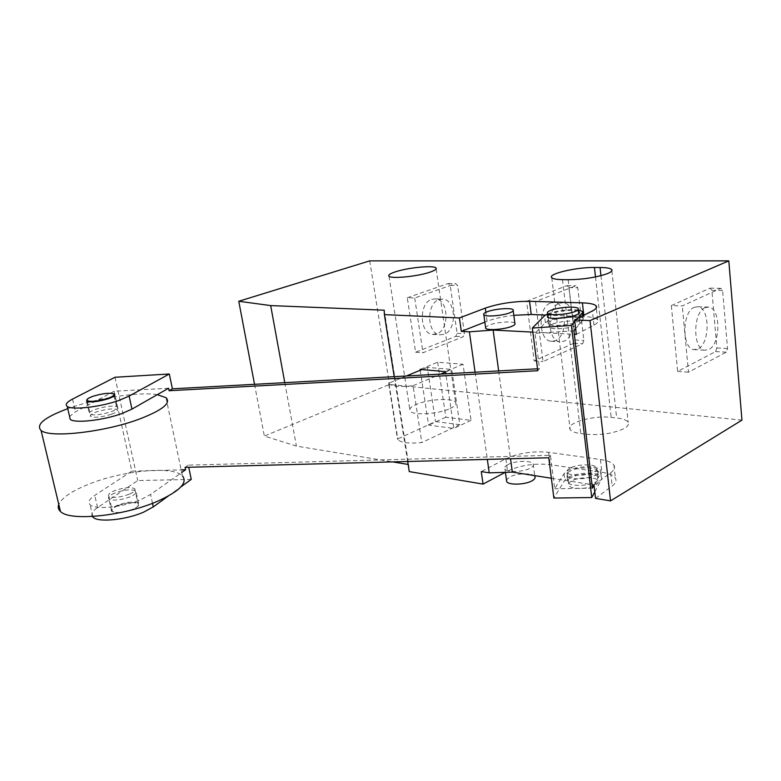 <?xml version="1.0" encoding="UTF-8"?>
<svg xmlns="http://www.w3.org/2000/svg" width="781" height="781" viewBox="0 0 781 781"><rect width="100%" height="100%" fill="white"/><g stroke="black" fill="none" stroke-linecap="round" stroke-linejoin="round"><path stroke-width="0.59" stroke-dasharray="3.9 2.93" d="M459.784 424.669L435.495 421.594L397.509 439.029L397.939 439.703C401.336 442.837 409.303 443.784 421.828 442.554L459.784 424.669L451.74 369.423L427.314 367.363L435.495 421.594M406.315 375.993L388.587 383.276L397.509 439.029M427.314 367.363L421.925 369.569M388.587 383.276L389.006 383.842C392.355 386.468 400.37 387.093 413.032 385.726L421.828 442.554M413.032 385.726L440.621 374.109M445.57 372.02L451.74 369.423M439.117 299.553L443.032 299.103C456.153 299.914 457.09 330.217 444.204 334.317L439.713 334.805C426.777 333.643 426.211 303.204 439.117 299.553M431.708 299.328L435.622 298.879C448.753 299.689 449.71 329.816 436.813 333.897L432.323 334.375C419.377 333.214 418.792 302.95 431.708 299.328M559.489 303.213L563.335 302.706C576.173 303.565 576.72 336.64 564.058 341.219L559.655 341.775C546.983 340.604 546.778 307.245 559.489 303.213M550.615 302.95L554.461 302.442C567.328 303.292 567.914 336.172 555.223 340.711L550.81 341.268C538.109 340.086 537.875 306.953 550.615 302.95M705.058 307.646L708.709 307.07C720.853 307.958 720.834 344.392 708.767 349.546L704.579 350.21C692.571 349.039 692.913 312.156 705.058 307.646M694.231 307.314L697.902 306.748C710.114 307.636 710.134 343.816 698.009 348.931L693.811 349.576C681.735 348.404 682.038 311.795 694.231 307.314M569.798 468.239C567.299 469.674 566.44 471.089 567.231 472.485C569.124 476.508 587.41 476.127 594.224 471.851C596.596 470.435 597.406 469.059 596.655 467.721C594.712 463.66 576.71 464.041 569.798 468.239M571.37 481.116C568.88 482.58 568.041 484.035 568.832 485.46C570.735 489.609 588.972 489.296 595.747 484.942C598.119 483.498 598.92 482.082 598.168 480.705C596.206 476.527 578.252 476.84 571.37 481.116M507.826 464.646C505.082 466.14 504.126 467.585 504.956 468.981C506.82 472.622 523.592 472.066 530.436 468.083C533.052 466.618 533.97 465.203 533.179 463.865C531.265 460.194 514.747 460.731 507.826 464.646M534.819 476.449C532.896 472.661 516.417 473.149 509.524 477.132L506.459 479.983M552.196 324.252C549.57 325.374 548.643 326.39 549.394 327.298C551.161 329.963 569.954 328.694 577.12 325.394C579.609 324.281 580.498 323.295 579.785 322.416C577.94 319.741 559.469 320.991 552.196 324.252M514.855 323.256C513.058 320.845 496.12 322.123 488.847 325.179L485.557 327.268M586.336 434.265C600.814 435.388 613.368 433.494 624.019 428.574C627.817 426.426 629.203 424.347 628.188 422.365C626.801 420.168 622.955 418.714 616.668 417.981L611.162 417.386C593.209 415.082 565.454 423.107 570.13 429.433C571.428 431.444 574.982 432.83 580.791 433.592L586.336 434.265L568.168 279.725M450.09 408.541C454.825 406.315 456.66 404.275 455.587 402.42C453.136 397.617 427.842 399.071 415.922 404.607C410.884 406.881 408.922 408.99 410.054 410.952C412.368 415.717 438.356 414.213 450.09 408.541M526.589 301.3L567.006 285.602L568.919 287.623L575.08 339.969L573.81 343.259L534.165 360.9L526.589 301.3L535.512 301.564L575.861 285.758L577.774 287.798L583.866 340.467L582.597 343.777L543.029 361.554L535.512 301.564M534.165 360.9L543.029 361.554M741.95 420.139L389.475 384.467L264.349 436.062L296.389 446.097L392.609 461.893M369.716 260.874L389.475 384.467M671.338 305.605L710.085 288.13L711.872 290.356L716.86 347.945L715.601 351.567L677.644 371.405L671.338 305.605L682.272 305.927L720.853 288.316L722.62 290.561L727.521 348.541L726.262 352.192L688.471 372.195L682.272 305.927M677.644 371.405L688.471 372.195M407.272 297.746L448.226 283.503L450.207 285.358L457.09 333.341L455.821 336.347L415.609 352.221L407.272 297.746L414.701 297.971L455.645 283.63L457.617 285.504L464.461 333.751L463.192 336.777L422.99 352.758L414.701 297.971M415.609 352.221L422.99 352.758M498.659 370.926L510.54 458.779M475.082 372.215L487.334 459.394M595.552 498.376L612.167 485.997C615.701 483.283 616.775 480.696 615.399 478.226C613.544 475.365 609.043 473.384 601.897 472.28L550.215 464.666C534.536 463.084 520.312 465.222 507.533 471.089L505.18 472.339M408.131 464.441L408.658 464.529L409.264 471.587M420.227 370.272L428.593 425.137L453.859 428.427L445.834 373.826M394.21 376.657L407.662 461.493M551.366 478.245L591.998 484.63M532.857 332.13L574.308 334.297M254.528 384.32L264.349 436.062M284.782 382.661L296.389 446.097M384.213 310.184L408.658 464.529M437.653 362.208L445.814 417.23L471.05 420.315L463.035 364.239L437.653 362.208L420.1 369.413M463.035 364.239L445.512 371.619M471.05 420.315L453.859 428.427M445.814 417.23L428.593 425.137M576.329 334.405L593.98 325.14C597.719 323.119 598.939 321.333 597.621 319.761C595.825 317.955 591.276 316.891 583.973 316.578L545.353 315.055M513.82 315.309C503.11 316.598 494.207 318.58 487.1 321.264L484.855 322.153M593.97 484.942L610.674 472.798C614.227 470.152 615.311 467.624 613.934 465.222C612.089 462.44 607.579 460.536 600.423 459.501L548.652 452.316C532.945 450.852 518.682 453.009 505.854 458.779L481.272 471.568M710.085 288.13L720.853 288.316M711.872 290.356L722.62 290.561M716.86 347.945L727.521 348.541M715.601 351.567L726.262 352.192M567.006 285.602L575.861 285.758M568.919 287.623L577.774 287.798M575.08 339.969L583.866 340.467M573.81 343.259L582.597 343.777M448.226 283.503L455.645 283.63M450.207 285.358L457.617 285.504M457.09 333.341L464.461 333.751M455.821 336.347L463.192 336.777M111.38 414.252C101.745 417.22 94.882 417.981 90.772 416.556C89.62 415.336 91.602 413.774 96.746 411.87C106.343 408.941 113.157 408.199 117.189 409.635C118.341 410.826 116.398 412.358 111.38 414.252M129.207 494.236C119.835 497.526 113.069 498.2 108.91 496.257C107.69 494.685 109.574 492.831 114.553 490.683C123.906 487.442 130.612 486.788 134.703 488.74C135.904 490.263 134.078 492.098 129.207 494.236M117.951 505.678C112.991 507.875 111.136 509.788 112.366 511.418C116.525 513.459 123.271 512.805 132.594 509.456C137.436 507.269 139.252 505.385 138.032 503.804C133.941 501.753 127.244 502.378 117.951 505.678M157.303 394.669C139.35 391.662 99.314 397.666 70.671 407.633L67.752 408.658M166.002 397.675L182.422 475.893C173.226 465.613 122.763 470.347 88.438 484.337C71.901 490.995 62.011 497.673 58.77 504.37M111.175 411.724C116.447 409.742 118.487 408.141 117.277 406.911C113.05 405.417 105.894 406.208 95.809 409.264C90.401 411.255 88.312 412.885 89.522 414.155C93.837 415.638 101.052 414.828 111.175 411.724M112.679 393.497C107.348 393.048 100.759 394.034 92.919 396.484L87.677 398.827M114.748 493.045C109.516 495.31 107.544 497.272 108.832 498.932C113.196 500.982 120.294 500.279 130.134 496.823C135.24 494.568 137.153 492.635 135.884 491.024C131.599 488.965 124.56 489.638 114.748 493.045M117.521 505.287C112.308 507.591 110.355 509.593 111.654 511.311C116.027 513.449 123.105 512.756 132.897 509.241C137.983 506.947 139.887 504.975 138.608 503.315C134.312 501.168 127.283 501.822 117.521 505.287M191.247 479.388L137.739 480.569L97.576 507.591C92.578 511.018 90.85 513.986 92.392 516.495M168.579 388.245L114.153 391.242L131.823 471.138L94.765 495.388C89.239 499.088 87.667 502.193 90.059 504.682C94.911 510.11 123.261 507.279 141.049 499.498L150.567 494.441L181.709 472.505M578.496 311.346C574.543 309.296 557.331 310.867 550.361 313.884L547.901 315.202M577.296 321.909C579.902 320.766 580.839 319.741 580.088 318.833C578.165 316.061 558.825 317.398 551.21 320.776C548.457 321.948 547.471 323.002 548.262 323.949C550.107 326.702 569.788 325.345 577.296 321.909M575.665 328.733L583.114 320.025L583.212 318.355C580.908 315.046 557.829 316.637 548.711 320.669L545.372 322.641L535.044 333.37L539.505 368.681L537.748 370.721M578.34 309.979C567.963 309.169 557.8 310.438 547.871 313.786L547.735 313.835M570.423 477.816C567.807 479.349 566.918 480.852 567.748 482.336C569.74 486.651 588.845 486.299 595.952 481.76C598.422 480.256 599.261 478.792 598.48 477.367C596.43 473.022 577.628 473.364 570.423 477.816M569.632 471.382C567.016 472.895 566.127 474.389 566.957 475.854C568.939 480.1 588.064 479.71 595.181 475.219C597.66 473.725 598.51 472.28 597.729 470.875C595.678 466.589 576.856 466.97 569.632 471.382M594.009 485.226L600.745 472.886L600.745 470.416C598.295 465.291 575.841 465.749 567.191 471.011L564.048 473.667L554.656 488.769L550.439 455.303L188.289 465.144L188.729 467.272M594.79 491.903L601.497 479.417L601.497 476.918C599.037 471.714 576.612 472.124 567.982 477.435L564.848 480.12L553.875 498.053M131.823 471.138L181.163 469.879M539.505 368.681L537.504 368.788M185.107 467.37L188.289 465.144M550.439 455.303L548.77 457.764M574.826 321.547L577.51 318.492M592.408 488.145L554.656 488.769M573.898 330.793L535.044 333.37M114.983 377.262L137.739 480.569M114.153 391.242L75.484 411.831L69.568 416.478M168.042 496.208L180.899 486.895M600.96 275.673L616.668 417.981M595.483 276.943L611.162 417.386M562.496 279.657L580.791 433.592M593.98 325.14L592.369 310.965M583.973 316.578L583.827 315.29M487.1 321.264L485.88 312.312M600.423 459.501L601.897 472.28M610.674 472.798L612.167 485.997M548.652 452.316L550.215 464.666M505.854 458.779L507.533 471.089M97.576 507.591L94.765 495.388M583.114 320.025L582.636 315.895M564.048 473.667L564.848 480.12M600.745 472.886L601.497 479.417M72.545 399.091L75.484 411.831M545.372 322.641L544.513 315.719M152.5 503.286L150.567 494.441M389.006 383.842L397.939 439.703M435.622 298.879L443.032 299.103M554.461 302.442L563.335 302.706M697.902 306.748L708.709 307.07M567.231 472.485L568.832 485.46M504.956 468.981L505.414 472.329M549.394 327.298L548.184 317.486M436.13 268.947L455.587 402.42M389.006 276.21L410.054 410.952M611.835 270.802L628.188 422.365M551.757 277.704L570.13 429.433M597.621 319.761L596.293 307.948M513.224 310.75L513.097 309.784M579.785 322.416L578.76 313.63M578.282 309.491L578.165 308.485M613.934 465.222L615.399 478.226M533.179 463.865L534.712 475.629M596.655 467.721L598.168 480.705M693.811 349.576L704.579 350.21M550.81 341.268L559.655 341.775M432.323 334.375L439.713 334.805M87.365 401.58L90.772 416.556M108.91 496.257L112.366 511.418M134.703 488.74L138.032 503.804M113.714 393.927L113.948 395.01M114.133 395.86L117.189 409.635M114.69 395.215L117.277 406.911M111.654 511.311L108.832 498.932M92.802 516.466L90.059 504.682M580.088 318.833L579.404 312.937M583.212 318.355L582.919 315.749M582.558 312.664L582.411 311.385M566.957 475.854L567.748 482.336M600.745 470.416L601.497 476.918M597.729 470.875L598.48 477.367M548.262 323.949L547.403 316.988M138.608 503.315L135.884 491.024M86.584 401.219L89.522 414.155"/><path stroke-width="1.17" d="M421.925 369.569L406.315 375.993M440.621 374.109L445.57 372.02M506.459 479.983L506.674 481.565C508.558 485.323 525.291 484.825 532.095 480.774C534.712 479.27 535.62 477.826 534.819 476.449L534.712 475.629M550.507 310.438C547.871 311.541 546.934 312.517 547.676 313.376C549.433 315.905 568.275 314.548 575.47 311.336C577.979 310.262 578.877 309.315 578.165 308.485C576.339 305.937 557.81 307.275 550.507 310.438M485.557 327.268L485.704 328.313C487.442 330.714 504.653 329.406 511.848 326.302C514.601 325.15 515.606 324.135 514.855 323.256L513.224 310.75M487.032 311.824C484.132 312.966 483.078 313.972 483.859 314.831C485.587 317.106 502.837 315.739 510.061 312.712C512.834 311.59 513.849 310.613 513.097 309.784C511.311 307.499 494.334 308.846 487.032 311.824M568.168 279.725C582.987 279.52 595.971 277.519 607.14 273.731C611.132 272.12 612.646 270.724 611.699 269.533C610.361 268.234 606.486 267.561 600.052 267.502L594.429 267.483C576.114 267.17 547.276 273.994 551.757 277.704C552.997 278.885 556.58 279.539 562.496 279.657L568.168 279.725M430.009 272.149C434.978 270.441 436.969 269.045 435.983 267.942C433.758 265.081 407.877 267.61 395.381 271.837C390.1 273.584 387.972 275.049 389.006 276.21C391.056 279.061 417.689 276.464 430.009 272.149M574.308 334.297L576.329 334.405L574.631 319.937L590.026 320.591L728.81 260.864L369.716 260.874L238.771 301.261L270.685 305.586L384.213 310.184L384.379 314.636L459.413 317.955L461.327 331.388L469.401 331.827L493.123 330.06L498.659 370.926M728.81 260.864L741.95 420.139L610.557 500.875L595.552 498.376L593.97 484.942L591.998 484.63M487.334 459.394L489.218 472.847L512.346 472.115L551.366 478.245M510.54 458.779L512.346 472.115M469.401 331.827L475.082 372.215M505.18 472.339L483.058 484.113L409.264 471.587L407.662 461.493M392.609 461.893L408.131 464.441M445.834 373.826L445.512 371.619L420.1 369.413L420.227 370.272M483.058 484.113L481.272 471.568L489.218 472.847M384.379 314.636L394.21 376.657M590.026 320.591L610.557 500.875M493.123 330.06L532.857 332.13M574.631 319.937L592.369 310.965C596.137 309.012 597.367 307.294 596.049 305.801C594.263 304.102 589.714 303.116 582.401 302.872L529.547 301.3C513.507 301.29 498.756 303.565 485.304 308.105L459.413 317.955M238.771 301.261L254.528 384.32M270.685 305.586L284.782 382.661M484.855 322.153L461.327 331.388M545.353 315.055L531.217 314.499L513.82 315.309M93.203 396.221C88.038 398.066 86.027 399.569 87.169 400.721C91.27 402.049 98.152 401.258 107.837 398.359C112.894 396.523 114.846 395.04 113.714 393.927C109.682 392.589 102.848 393.351 93.203 396.221M67.752 408.658C44.449 417.376 35.555 424.649 41.071 430.458C49.828 438.395 105.435 432.01 139.897 418.889C162.633 410.035 171.332 402.967 166.002 397.675L157.303 394.669M58.77 504.37C57.687 507.094 58.253 509.466 60.469 511.467C69.646 521.659 124.335 516.026 157.733 501.168C179.757 491.112 187.996 482.687 182.422 475.893M87.677 398.827L86.584 401.219C90.879 402.615 98.113 401.785 108.276 398.74C113.587 396.807 115.637 395.254 114.446 394.083L112.679 393.497M169.311 373.992L114.983 377.262L72.545 399.091C66.727 402.147 64.95 404.578 67.225 406.384C71.803 410.337 100.71 407.008 119.181 400.341L129.119 396.084L169.311 373.992L172.406 388.821L169.096 390.725L537.748 370.721L532.349 328.069L571.438 325.404L591.764 497.536L594.79 491.903M69.568 416.478L70.251 419.397C74.869 423.556 103.697 420.295 122.08 413.471L131.96 409.107L168.579 388.245L169.096 390.725M92.392 516.495L92.949 517.129C97.83 522.743 126.112 519.97 143.811 512.053L153.281 506.898L168.042 496.208M547.901 315.202L547.403 316.988C549.238 319.663 568.949 318.267 576.476 314.88C579.092 313.747 580.029 312.742 579.287 311.863L578.496 311.346M577.51 318.492L582.304 313.015L582.411 311.385L578.34 309.979M181.163 469.879L185.605 469.762L185.107 467.37L548.77 457.764L553.875 498.053L591.764 497.536M537.504 368.788L172.406 388.821M575.665 328.733L573.898 330.793L592.408 488.145L594.009 485.226M571.438 325.404L574.826 321.547M188.729 467.272L191.247 479.388L180.899 486.895M547.735 313.835L544.513 315.719L532.349 328.069M181.709 472.505L185.605 469.762M600.052 267.502L600.96 275.673M594.429 267.483L595.483 276.943M583.827 315.29L582.401 302.872M485.88 312.312L485.304 308.105M531.217 314.499L529.547 301.3M129.119 396.084L131.96 409.107M582.636 315.895L582.304 313.015M153.281 506.898L152.5 503.286M505.414 472.329L506.674 481.565M548.184 317.486L547.676 313.376M485.704 328.313L483.859 314.831M435.983 267.942L436.13 268.947M611.699 269.533L611.835 270.802M596.293 307.948L596.049 305.801M578.76 313.63L578.282 309.491M87.169 400.721L87.365 401.58M41.071 430.458L60.469 511.467M113.948 395.01L114.133 395.86M114.446 394.083L114.69 395.215M92.949 517.129L92.802 516.466M579.404 312.937L579.287 311.863M582.919 315.749L582.558 312.664M67.225 406.384L70.251 419.397"/></g></svg>
